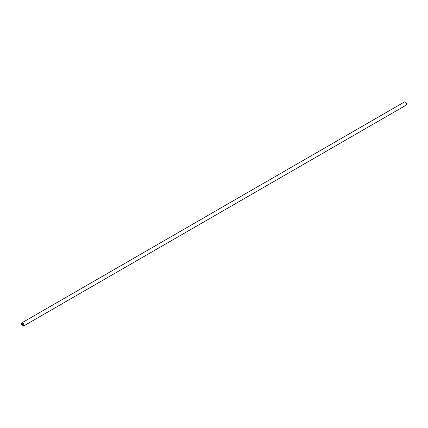<?xml version="1.0" encoding="UTF-8"?>
<svg xmlns="http://www.w3.org/2000/svg" width="428" height="428" viewBox="0 0 428 428"><rect width="100%" height="100%" fill="white"/><g stroke="black" fill="none" stroke-linecap="round" stroke-linejoin="round"><path stroke-width="0.64" d="M22.679 325.933L22.556 325.863A1.632 0.942 -120 0 0 23.711 325.194A1.632 0.942 -120 0 0 22.556 323.194A1.632 0.942 -120 0 0 21.4 323.862A1.632 0.942 -120 0 0 22.556 325.863L22.679 325.933A1.803 1.043 -120 0 0 23.577 326.024A1.803 1.043 -120 0 0 23.856 324.579A1.803 1.043 -120 0 0 22.679 322.985A1.803 1.043 -120 0 0 21.775 322.899A1.803 1.043 -120 0 0 21.4 323.723A1.803 1.043 -120 0 0 21.4 323.798M23.577 326.024L406.226 105.101A1.803 1.043 -120 0 0 406.6 104.277A1.803 1.043 -120 0 0 405.321 102.067L405.321 102.067A1.803 1.043 -120 0 0 404.423 101.976L21.775 322.899M406.6 104.202A1.632 0.942 -120 0 0 406.6 104.138A1.632 0.942 -120 0 0 405.444 102.137M21.994 323.771L21.994 324.638L21.994 323.771L22.427 324.023L22.042 323.862L22.042 324.205L22.042 323.857L22.433 324.082M22.042 324.264L22.042 324.611L22.042 324.264M22.042 324.611L22.433 324.889M22.764 324.301L23.166 324.617L22.791 325.045L23.198 325.339L22.684 325.039L23.112 324.67L22.78 324.445M22.78 324.397L23.117 324.67L22.684 325.039L23.203 325.334"/></g></svg>
